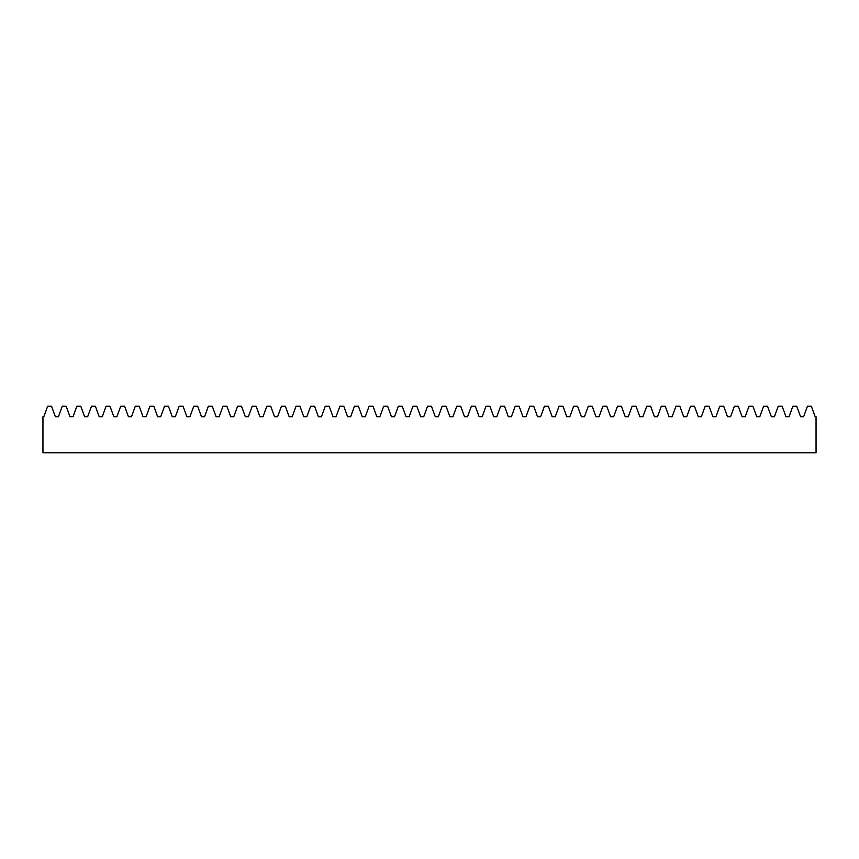 <?xml version="1.0" encoding="UTF-8"?>
<svg xmlns="http://www.w3.org/2000/svg" width="859" height="859" viewBox="0 0 859 859"><rect width="100%" height="100%" fill="white"/><g stroke="black" fill="none" stroke-linecap="round" stroke-linejoin="round"><path stroke-width="1.29" d="M811.358 406.243L815.17 416.712L816.05 416.712L816.05 452.757L42.95 452.757L42.95 416.712L43.83 416.712L47.642 406.243L51.561 406.243L55.363 416.712L58.444 416.712L62.245 406.243L66.164 406.243L69.976 416.712L73.047 416.712L76.859 406.243L80.778 406.243L84.59 416.712L87.661 416.712L91.473 406.243L95.392 406.243L99.204 416.712L102.275 416.712L106.087 406.243L110.006 406.243L113.817 416.712L116.888 416.712L120.7 406.243L124.619 406.243L128.421 416.712L131.502 416.712L135.303 406.243L139.222 406.243L143.034 416.712L146.105 416.712L149.917 406.243L153.836 406.243L157.648 416.712L160.719 416.712L164.531 406.243L168.45 406.243L172.262 416.712L175.333 416.712L179.144 406.243L183.064 406.243L186.875 416.712L189.946 416.712L193.758 406.243L197.677 406.243L201.478 416.712L204.56 416.712L208.361 406.243L212.28 406.243L216.092 416.712L219.163 416.712L222.975 406.243L226.894 406.243L230.706 416.712L233.777 416.712L237.589 406.243L241.508 406.243L245.32 416.712L248.391 416.712L252.202 406.243L256.122 406.243L259.933 416.712L263.004 416.712L266.816 406.243L270.735 406.243L274.536 416.712L277.618 416.712L281.419 406.243L285.338 406.243L289.15 416.712L292.221 416.712L296.033 406.243L299.952 406.243L303.764 416.712L306.835 416.712L310.647 406.243L314.566 406.243L318.378 416.712L321.449 416.712L325.26 406.243L329.18 406.243L332.991 416.712L336.062 416.712L339.874 406.243L343.793 406.243L347.594 416.712L350.676 416.712L354.477 406.243L358.407 406.243L362.208 416.712L365.29 416.712L369.091 406.243L373.01 406.243L376.822 416.712L379.893 416.712L383.705 406.243L387.624 406.243L391.436 416.712L394.506 416.712L398.318 406.243L402.237 406.243L406.049 416.712L409.12 416.712L412.932 406.243L416.851 406.243L420.652 416.712L423.734 416.712L427.535 406.243L431.465 406.243L435.266 416.712L438.348 416.712L442.149 406.243L446.068 406.243L449.88 416.712L452.951 416.712L456.763 406.243L460.682 406.243L464.494 416.712L467.564 416.712L471.376 406.243L475.295 406.243L479.107 416.712L482.178 416.712L485.99 406.243L489.909 406.243L493.71 416.712L496.792 416.712L500.593 406.243L504.523 406.243L508.324 416.712L511.406 416.712L515.207 406.243L519.126 406.243L522.938 416.712L526.009 416.712L529.82 406.243L533.74 406.243L537.551 416.712L540.622 416.712L544.434 406.243L548.353 406.243L552.165 416.712L555.236 416.712L559.048 406.243L562.967 406.243L566.779 416.712L569.85 416.712L573.662 406.243L577.581 406.243L581.382 416.712L584.464 416.712L588.265 406.243L592.184 406.243L595.996 416.712L599.067 416.712L602.878 406.243L606.798 406.243L610.609 416.712L613.68 416.712L617.492 406.243L621.411 406.243L625.223 416.712L628.294 416.712L632.106 406.243L636.025 406.243L639.837 416.712L642.908 416.712L646.72 406.243L650.639 406.243L654.44 416.712L657.522 416.712L661.323 406.243L665.242 406.243L669.054 416.712L672.125 416.712L675.936 406.243L679.856 406.243L683.667 416.712L686.738 416.712L690.55 406.243L694.469 406.243L698.281 416.712L701.352 416.712L705.164 406.243L709.083 406.243L712.895 416.712L715.966 416.712L719.778 406.243L723.697 406.243L727.498 416.712L730.579 416.712L734.381 406.243L738.3 406.243L742.112 416.712L745.183 416.712L748.994 406.243L752.913 406.243L756.725 416.712L759.796 416.712L763.608 406.243L767.527 406.243L771.339 416.712L774.41 416.712L778.222 406.243L782.141 406.243L785.953 416.712L789.024 416.712L792.836 406.243L796.755 406.243L800.556 416.712L803.637 416.712L807.439 406.243L811.358 406.243"/></g></svg>
